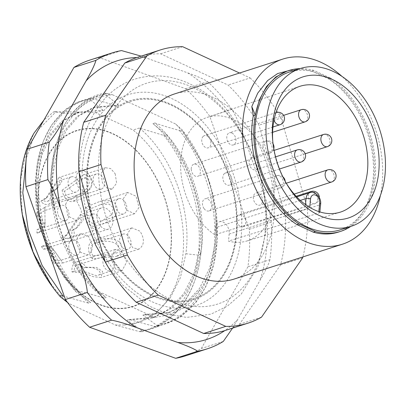 <?xml version="1.0" encoding="UTF-8"?>
<svg xmlns="http://www.w3.org/2000/svg" width="405" height="405" viewBox="0 0 405 405"><rect width="100%" height="100%" fill="white"/><g stroke="black" fill="none" stroke-linecap="round" stroke-linejoin="round"><path stroke-width="0.3" stroke-dasharray="2.02 1.52" d="M75.036 196.131A7.968 5.462 -107.8 0 1 72.535 198.384A7.968 5.462 -107.8 0 1 69.376 198.106A7.968 5.462 -107.8 0 1 64.577 191.287L62.152 190.168A11.158 7.649 72.2 0 0 63.737 195.418A11.158 7.649 72.2 0 0 73.513 201.422A11.158 7.649 72.2 0 0 77.461 197.255L75.036 196.131C90.933 190.132 91.054 178.914 86.822 178.337L82.893 178.306L64.577 191.287M98.096 188.862A7.968 5.462 72.2 0 0 101.255 189.14A7.968 5.462 72.2 0 0 104.485 182.058A7.968 5.462 72.2 0 0 99.529 174.246A7.968 5.462 72.2 0 0 96.37 173.968A7.968 5.462 72.2 0 0 93.135 181.05A7.968 5.462 72.2 0 0 98.096 188.862M77.461 197.255C86.584 194.339 93.489 185.257 92.411 181.04L89.611 175.36L83.501 174.763L62.152 190.168M115.167 173.715L116.645 183.136L112.251 188.948L106.955 188.087L102.475 182.949L100.997 173.527L105.391 167.716L110.686 168.576L115.167 173.715M171.183 242.479A92.153 63.185 72.2 0 0 110.56 132.946A92.153 63.185 72.2 0 0 38.895 188.016A92.153 63.185 72.2 0 0 38.45 194.597A92.153 63.185 72.2 0 0 99.078 304.135A92.153 63.185 72.2 0 0 170.743 249.065A92.153 63.185 72.2 0 0 171.183 242.479M65.57 204.348L67.493 200.627L69.852 199.113L76.894 201.326L81.177 209.957C81.658 213.729 80.954 216.69 79.056 218.837L76.702 220.35L67.994 216.189L65.57 204.348M96.886 215.607A11.158 7.649 -107.8 0 1 101.503 207.886A11.158 7.649 -107.8 0 1 105.928 208.276A11.158 7.649 -107.8 0 1 112.96 221.403A11.158 7.649 -107.8 0 1 108.343 229.129A11.158 7.649 -107.8 0 1 103.923 228.734A11.158 7.649 -107.8 0 1 96.886 215.607M131.407 228.091L131.984 227.868L140.014 231.199C144.691 238.854 144.479 244.752 139.381 248.893L138.799 249.115L132.81 247.779L128.263 241.269L127.681 233.209L131.407 228.091M84.23 170.733L89.08 174.768L91.702 181.516L90.983 188.128L87.232 191.813L83.364 191.656L78.509 187.621L75.892 180.873L76.611 174.261L80.362 170.576L84.23 170.733M139.016 207.517L134.556 213.734L126.193 209.998L123.252 198.708L127.712 192.491L136.075 196.228L139.016 207.517M116.002 269.376L110.626 258.299L115.253 249.505L121.308 250.892L126.684 261.969L122.062 270.758L116.002 269.376M76.459 242.701L77.547 236.89L81.081 233.695L88.573 236.363L92.527 245.931L91.439 251.743L87.91 254.937L80.418 252.269L76.459 242.701M116.625 256.218C121.991 253.611 123.505 249.779 121.181 244.716C119.809 239.628 107.781 236.353 96.466 240.297A11.158 7.649 72.2 0 0 93.241 240.342A11.158 7.649 72.2 0 0 92.659 240.565A11.158 7.649 72.2 0 0 92.431 258.734L115.633 256.578L116.625 256.218M92.431 258.734L93.069 255.813L113.228 254.001L118.219 249.44C120.295 245.172 111.998 237.791 95.828 243.213L96.466 240.297M93.069 255.813A7.968 5.462 -107.8 0 1 91.115 247.328A7.968 5.462 -107.8 0 1 94.218 243.375A7.968 5.462 -107.8 0 1 95.828 243.213M119.829 238.084A7.968 5.462 72.2 0 0 121.682 246.422A7.968 5.462 72.2 0 0 127.818 249.303A7.968 5.462 72.2 0 0 130.926 245.349A7.968 5.462 72.2 0 0 129.073 237.006A7.968 5.462 72.2 0 0 122.933 234.131A7.968 5.462 72.2 0 0 119.829 238.084M65.149 241.218A11.158 7.649 72.2 0 0 69.574 241.608A11.158 7.649 72.2 0 0 73.649 229.362L77.644 227.195L83.192 220.102L83.121 215.617L80.281 214.716L65.225 236.221L61.464 238.221A11.158 7.649 72.2 0 0 65.149 241.218M73.649 229.362L71.72 230.764A7.968 5.462 -107.8 0 1 69.675 238.024A7.968 5.462 -107.8 0 1 68.597 238.575A7.968 5.462 -107.8 0 1 63.393 236.819L61.464 238.221M71.72 230.764L75.765 228.557L81.516 220.198L79.603 218.285L78.641 218.801L67.098 234.859L63.393 236.819M91.343 214.711A7.968 5.462 72.2 0 0 89.971 224.243A7.968 5.462 72.2 0 0 97.311 229.331A7.968 5.462 72.2 0 0 98.395 228.774A7.968 5.462 72.2 0 0 99.772 219.242A7.968 5.462 72.2 0 0 92.426 214.154A7.968 5.462 72.2 0 0 91.343 214.711M40.318 231.311A11.158 7.649 72.2 0 0 36.723 212.635L44.864 207.238L45.066 225.458L43.659 229.868L36.951 233.042A11.158 7.649 72.2 0 0 37.969 232.824A11.158 7.649 72.2 0 0 40.318 231.311M36.723 212.635L36.759 215.865A7.968 5.462 -107.8 0 1 40.292 223.798A7.968 5.462 -107.8 0 1 36.992 229.787A7.968 5.462 -107.8 0 1 36.916 229.812L36.951 233.042M36.759 215.865L44.671 210.57L44.909 211.106L45.026 221.591L43.998 226.39L36.916 229.812M57.52 211.359A7.968 5.462 72.2 0 0 65.711 220.543A7.968 5.462 72.2 0 0 69.012 214.554A7.968 5.462 72.2 0 0 60.826 205.37A7.968 5.462 72.2 0 0 57.52 211.359M22.265 214.372L20.508 180.422L26.441 149.89C8.885 198.536 30.593 270.884 68.992 303.548L115.395 325.038L139.254 331.558L141.73 331.791L141.79 330.743L127.291 320.127L129.276 319.489L154.831 326.546L157.312 326.779L157.363 325.731L142.869 315.115L144.848 314.477L154.386 317.343C176.013 314.898 191.201 305.765 199.954 289.94A109.193 74.869 -107.8 0 0 215.516 216.103C210.089 169.71 196.521 154.037 190.183 142.423C183.171 132.511 178.301 126.355 175.573 123.96L112.458 94.735C98.683 95.666 86.543 101.179 76.049 111.279L63.286 128.704L53.85 156.3L51.653 186.437L54.791 211.769C70.708 271.441 88.897 280.635 95.57 290.107L106.171 297.513L104.191 298.146C96.643 295.746 88.123 293.392 78.636 291.089C75.953 290.557 75.107 290.83 76.099 291.909L90.599 302.525L88.614 303.163L64.304 296.409M129.276 319.489L154.325 317.312L171.644 308.124L185.804 292.947L195.944 272.737L201.477 248.741C207.562 203.852 186.933 149.146 154.923 123.004L152.938 123.641L166.328 134.617C167.209 135.731 166.364 136.004 163.792 135.432L139.35 128.015C171.396 154.325 192.016 208.838 185.9 253.753L180.367 277.749L170.227 297.958L156.067 313.136L138.753 322.319L123.97 324.952L115.395 325.038M123.965 324.952A109.193 74.869 72.2 0 0 138.272 322.481A109.193 74.869 72.2 0 0 182.928 254.715A109.193 74.869 72.2 0 0 133.078 130.035L95.6 112.681A109.193 74.869 72.2 0 0 72.961 114.114L53.592 111.876L43.902 120.082M26.441 149.89L34.101 133.027M89.814 98.228L77.203 102.252L65.752 109.294L51.273 125.423L43.249 141.254L37.447 163.109L35.802 187.358L38.445 212.868L45.097 238.003L56.047 262.921L76.099 291.909C51.931 264.85 36.455 224.446 35.827 187.824C34.303 141.36 57.211 104.039 89.687 99.301L89.814 98.228L92.218 98.486C59.743 103.224 36.84 140.545 38.359 187.009C38.986 223.631 54.462 264.035 78.636 291.089M67.584 302.54L68.992 303.548M95.57 290.107L154.386 317.343M185.247 355.924A155.419 106.566 72.2 0 0 201.295 348.528L247.931 266.779A155.419 106.566 72.2 0 0 249.313 229.265L209.846 116.458A155.419 106.566 72.2 0 0 185.637 88.72L99.534 57.657A155.419 106.566 72.2 0 0 89.986 60.036M104.191 298.146C69.984 272.712 47.152 218.71 51.05 174.53L55.333 150.938L64.228 131.129L77.137 116.356L93.206 107.563L116.66 105.902L118.645 105.259L95.19 106.93L79.117 115.719L66.207 130.491L57.313 150.301L53.03 173.892C49.137 218.077 71.963 272.074 106.171 297.513M118.645 105.259L105.265 94.294C65.625 99.554 41.796 154.072 54.791 211.769M92.218 98.486L116.66 105.902M95.6 112.681L103.072 110.276L79.613 111.942L63.544 120.73L50.635 135.503L41.735 155.317L37.457 178.904C33.559 223.089 56.391 277.086 90.599 302.525M103.072 110.276L89.687 99.301M72.961 114.114L79.188 112.109L56.087 111.633L38.521 129.514M41.31 230.688L36.045 204.793L35.473 179.542L39.756 155.95L48.656 136.141L61.565 121.368L77.633 112.58L79.188 112.109M88.614 303.163L64.618 278.286L46.656 245.967M33.109 139.006L26.254 158.36M56.087 111.633L53.592 111.876M60.527 296.921L52.503 286.973M105.265 94.294L105.396 93.216L112.458 94.735M139.35 128.015L133.078 130.035M163.792 135.432C189.358 166.536 203.416 214.726 198.232 255.125L200.764 254.31C205.963 213.916 191.869 165.706 166.328 134.617L166.506 134.814C191.985 166.025 205.958 214.032 200.774 254.441L200.764 254.31C196.222 295.022 172.651 325.762 141.79 330.743M154.923 123.004C161.965 125.494 170.115 127.965 179.364 130.42C181.946 130.977 182.792 130.704 181.896 129.6L175.573 123.96M157.312 326.779L179.962 317.358L196.405 301.791L205.836 286.522L213.713 264.222L217.141 240.423L216.462 215.283L211.445 188.603L202.991 164.653L181.896 129.6C205.507 158.421 219.5 201.872 217.131 240.281C215.075 285.16 190.578 320.487 157.363 325.731M107.796 93.479C95.575 95.57 84.994 101.503 76.049 111.279M185.9 253.753L198.232 255.125C193.696 295.832 170.105 326.587 139.254 331.558M152.938 123.641C184.953 149.789 205.578 204.495 199.493 249.379L193.929 273.471L183.804 293.61L169.71 308.726L152.346 317.95L127.291 320.127M179.364 130.42C202.976 159.236 216.964 202.687 214.599 241.096C212.544 285.976 188.041 321.307 154.831 326.546M215.516 216.103C216.331 225.798 216.179 235.214 215.07 244.367L209.542 268.358L199.397 288.573L185.237 303.745L167.918 312.938L142.869 315.115M144.848 314.477L169.903 312.301L186.31 303.801L199.954 289.94M249.313 229.265L271.294 222.188A155.419 106.566 -107.8 0 1 271.532 241.284A155.419 106.566 -107.8 0 1 269.912 259.706L247.931 266.779M269.912 259.706C268.844 263.858 265.594 270.661 260.162 280.113L237.664 319.55A146.337 100.334 -107.8 0 1 224.745 330.632M271.294 222.188C270.636 215.237 268.004 205.259 263.402 192.248A146.337 100.334 -107.8 0 1 260.162 280.113M209.846 116.458L231.827 109.38C235.675 115.309 239.851 124.791 244.362 137.832L263.402 192.248M231.827 109.38A155.419 106.566 72.2 0 0 207.618 81.643C204.297 79.355 197.645 76.429 187.652 72.854L141.158 56.123M241.258 235.745A110.757 75.943 -107.8 0 1 152.817 302.089A110.757 75.943 -107.8 0 1 82.574 164.567A110.757 75.943 -107.8 0 1 171.016 98.223A110.757 75.943 -107.8 0 1 241.258 235.745M265.224 230.926A116.002 79.537 -107.8 0 1 172.601 300.409A116.002 79.537 -107.8 0 1 99.033 156.376A116.002 79.537 -107.8 0 1 191.656 86.893A116.002 79.537 -107.8 0 1 265.224 230.926M226.096 330.212A143.466 98.364 72.2 0 0 239.446 324.258L280.523 265.002A143.466 98.364 72.2 0 0 285.363 215.657L258.967 125.165A143.466 98.364 72.2 0 0 228.04 85.05L160.577 53.809A143.466 98.364 72.2 0 0 138.161 57.09M160.577 53.809L182.665 46.696M239.517 73.022L250.133 77.937L228.04 85.05M250.133 77.937A143.466 98.364 -107.8 0 1 281.06 118.052L258.967 125.165M281.06 118.052L307.451 208.545L285.363 215.657M307.451 208.545A143.466 98.364 -107.8 0 1 302.864 256.932M280.523 265.002L302.616 257.894M261.539 317.145L239.446 324.258M234.019 279.096A97.235 66.673 72.2 0 0 274.251 211.8A97.235 66.673 72.2 0 0 174.418 93.98M380.351 195.625A97.235 66.673 -107.8 0 0 382.644 176.904A97.235 66.673 72.2 0 0 341.967 76.398M338.504 232.06A84.483 57.925 72.2 0 0 373.294 162.602A84.483 57.925 72.2 0 0 328.42 78.752L330.48 78.089L313.916 70.419A84.483 57.925 -107.8 0 0 299.933 68.642M294.268 69.215L299.219 69.285A84.483 57.925 72.2 0 1 311.85 71.083L328.42 78.752M287.104 71.098L299.219 69.285M311.85 71.083L313.916 70.419M330.48 78.089A84.483 57.925 -107.8 0 1 375.116 178.964A84.483 57.925 -107.8 0 1 350.735 226.451M340.073 229.883A82.893 56.837 72.2 0 0 373.704 156.203A82.893 56.837 72.2 0 0 322.122 74.986A82.893 56.837 72.2 0 0 289.271 72.075M272.798 141.542A66.086 45.309 72.2 0 0 272.904 142.783A66.086 45.309 72.2 0 0 285.53 182.002A66.086 45.309 72.2 0 0 286.168 183.07M309.977 192.623A9.563 6.556 -107.8 0 1 316.958 195.575A9.563 6.556 -107.8 0 1 319.748 204.895L318.953 213L228.486 241.102A64.916 44.509 -107.8 0 0 246.959 240.97A64.916 44.509 -107.8 0 0 269.781 165.432A64.916 44.509 -107.8 0 0 207.173 117.394A64.916 44.509 -107.8 0 0 180.787 170.581A64.916 44.509 -107.8 0 0 214.802 234.768L305.269 206.666L309.724 207.39M318.953 213L319.834 212.377L318.846 211.612M214.802 234.768L215.49 227.716A9.563 6.556 72.2 0 1 219.404 221.783L296.708 196.896M219.404 221.783A9.563 6.556 72.2 0 1 226.39 224.734A9.563 6.556 72.2 0 1 229.174 234.055L228.486 241.102M191.216 169.006A6.379 4.374 -107.8 0 1 193.858 164.212A6.379 4.374 -107.8 0 1 200.409 171.563A6.379 4.374 -107.8 0 1 197.767 176.352A6.379 4.374 -107.8 0 1 191.216 169.006M204.024 208.56A6.379 4.374 -107.8 0 1 205.077 198.799A6.379 4.374 -107.8 0 1 210.038 201.174A6.379 4.374 -107.8 0 1 208.985 210.934A6.379 4.374 -107.8 0 1 204.024 208.56M231.928 133.037A6.379 4.374 -107.8 0 1 235.897 139.285A6.379 4.374 -107.8 0 1 233.31 144.95A6.379 4.374 -107.8 0 1 230.784 144.727A6.379 4.374 -107.8 0 1 226.815 138.48A6.379 4.374 -107.8 0 1 229.402 132.81A6.379 4.374 -107.8 0 1 231.928 133.037M257.489 161.423A6.379 4.374 -107.8 0 1 255.621 169.735A6.379 4.374 -107.8 0 1 249.85 165.903A6.379 4.374 -107.8 0 1 251.713 157.596A6.379 4.374 -107.8 0 1 257.489 161.423M243.192 226.739A6.379 4.374 -107.8 0 1 243.142 226.754A6.379 4.374 -107.8 0 1 237.041 222.061A6.379 4.374 -107.8 0 1 239.188 214.63A6.379 4.374 -107.8 0 1 239.239 214.615A6.379 4.374 -107.8 0 1 245.339 219.307A6.379 4.374 -107.8 0 1 243.192 226.739M262.359 201.948A6.379 4.374 -107.8 0 1 259.878 205.112A6.379 4.374 -107.8 0 1 254.968 202.809A6.379 4.374 -107.8 0 1 253.484 196.136A6.379 4.374 -107.8 0 1 255.97 192.972A6.379 4.374 -107.8 0 1 260.876 195.276A6.379 4.374 -107.8 0 1 262.359 201.948M224.593 173.441A6.379 4.374 -107.8 0 1 225.458 173.001A6.379 4.374 -107.8 0 1 231.336 177.066A6.379 4.374 -107.8 0 1 230.237 184.695A6.379 4.374 -107.8 0 1 229.367 185.141A6.379 4.374 -107.8 0 1 223.494 181.07A6.379 4.374 -107.8 0 1 224.593 173.441M203.264 136.318A6.379 4.374 -107.8 0 1 204.378 135.675A6.379 4.374 -107.8 0 1 210.165 139.538A6.379 4.374 -107.8 0 1 209.4 147.172A6.379 4.374 -107.8 0 1 208.286 147.815A6.379 4.374 -107.8 0 1 202.5 143.952A6.379 4.374 -107.8 0 1 203.264 136.318M232.597 328.121L237.664 319.55M223.276 341.45L201.295 348.528M121.515 50.584L99.534 57.657M207.618 81.643L185.637 88.72M82.569 263.366A11.158 7.649 72.2 0 0 76.51 261.979A11.158 7.649 72.2 0 0 71.989 271.958L84.053 273.036L93.251 276.701L101.017 277.536L102.597 271.38L96.476 267.411L85.87 267.219A11.158 7.649 72.2 0 0 82.569 263.366M71.989 271.958L74.186 271.208A7.968 5.462 -107.8 0 1 77.421 265.037A7.968 5.462 -107.8 0 1 77.487 265.017A7.968 5.462 -107.8 0 1 83.673 267.968L85.87 267.219M74.186 271.208C87.343 269.654 95.236 277.597 98.445 275.015C102.607 275.076 99.989 265.346 83.673 267.968M111.086 270.945A7.968 5.462 72.2 0 0 111.152 270.925A7.968 5.462 72.2 0 0 113.835 261.635A7.968 5.462 72.2 0 0 106.201 255.768A7.968 5.462 72.2 0 0 106.14 255.788A7.968 5.462 72.2 0 0 103.457 265.078A7.968 5.462 72.2 0 0 111.086 270.945L98.445 275.015M53.794 258.405A11.158 7.649 72.2 0 0 42.348 246.164A11.158 7.649 72.2 0 0 41.431 246.559L48.737 245.207L52.432 247.966L62.831 262.916L53.101 263.336A11.158 7.649 72.2 0 0 53.794 258.405M41.431 246.559L43.279 249.212A7.968 5.462 -107.8 0 1 43.325 249.196A7.968 5.462 -107.8 0 1 49.526 252.168A7.968 5.462 -107.8 0 1 51.253 260.678L53.101 263.336M43.279 249.212L51.03 247.845L54.65 251.156L60.613 259.726L60.74 260.339L51.253 260.678M70.723 252.153A7.968 5.462 72.2 0 0 76.93 255.125A7.968 5.462 72.2 0 0 78.246 242.924A7.968 5.462 72.2 0 0 72.044 239.952A7.968 5.462 72.2 0 0 70.723 252.153M44.626 204.125A11.158 7.649 72.2 0 0 48.489 204.282A11.158 7.649 72.2 0 0 52.341 191.287L57.515 188.153L61.783 181.769L61.479 178.058L59.105 177.42L45.684 198.607L40.849 201.442A11.158 7.649 72.2 0 0 44.626 204.125M52.341 191.287L50.524 192.896A7.968 5.462 -107.8 0 1 48.904 200.45A7.968 5.462 -107.8 0 1 47.512 201.25A7.968 5.462 -107.8 0 1 42.667 199.837L40.849 201.442M50.524 192.896L55.768 189.697L60.056 182.554L58.436 180.984L57.247 181.718L47.431 197.063L42.667 199.837M69.954 177.628A7.968 5.462 72.2 0 0 68.997 187.176A7.968 5.462 72.2 0 0 76.231 192.005A7.968 5.462 72.2 0 0 77.618 191.206A7.968 5.462 72.2 0 0 78.58 181.658A7.968 5.462 72.2 0 0 71.346 176.828A7.968 5.462 72.2 0 0 69.954 177.628M84.513 211.182A11.158 7.649 72.2 0 0 94.8 226.425L101.761 224.289L111.324 220.006L116.265 214.842L117.485 208.535L114.853 203.168L109.061 200.328L99.954 201.427L86.209 206.97A11.158 7.649 72.2 0 0 84.513 211.182M94.8 226.425L93.439 223.342A7.968 5.462 -107.8 0 1 87.632 218.381A7.968 5.462 -107.8 0 1 87.571 210.048L86.209 206.97M93.439 223.342L101.751 220.943L112.403 214.255L113.192 207.623L109.092 204.09L100.379 204.641L87.571 210.048M125.899 203.533A7.968 5.462 72.2 0 0 118.68 198.749A7.968 5.462 72.2 0 0 116.351 209.137A7.968 5.462 72.2 0 0 123.566 213.921A7.968 5.462 72.2 0 0 125.899 203.533M236.044 234.48A103.614 71.042 -107.8 0 1 193.671 298.784A103.614 71.042 -107.8 0 1 117.997 266.809A103.614 71.042 -107.8 0 1 87.789 165.832A103.614 71.042 -107.8 0 1 130.162 101.528A103.614 71.042 -107.8 0 1 205.836 133.508A103.614 71.042 -107.8 0 1 236.044 234.48M236.176 234.439A103.614 71.042 -107.8 0 1 193.803 298.743A103.614 71.042 -107.8 0 1 118.457 267.173A103.614 71.042 -107.8 0 1 87.824 166.819A103.614 71.042 -107.8 0 1 87.92 165.792A103.614 71.042 -107.8 0 1 130.294 101.488A103.614 71.042 -107.8 0 1 205.639 133.058A103.614 71.042 -107.8 0 1 236.272 233.407A103.614 71.042 -107.8 0 1 236.176 234.439M236.728 233.715A104.439 71.609 -107.8 0 1 153.338 296.273A104.439 71.609 -107.8 0 1 87.105 166.597A104.439 71.609 -107.8 0 1 170.495 104.039A104.439 71.609 -107.8 0 1 236.728 233.715M38.774 186.882A92.456 63.393 72.2 0 0 38.667 187.915A92.456 63.393 -107.8 0 0 96.096 303.117A92.456 63.393 -107.8 0 0 170.849 250.199A92.456 63.393 72.2 0 0 170.956 249.171A92.456 63.393 -107.8 0 0 113.527 133.969A92.456 63.393 -107.8 0 0 38.774 186.882M200.764 254.31L199.493 249.379M136.824 57.535A146.337 100.334 -107.8 0 1 146.119 57.874M187.652 72.854A146.337 100.334 -107.8 0 1 244.362 137.832M305.471 204.591L305.269 206.666M300.323 200.409L215.49 227.716M229.174 234.055L319.748 204.895A3.189 1.24 -174.4 0 0 320.638 204.15M273.998 120.072A6.379 4.374 -107.8 0 1 275.061 113.203A6.379 4.374 -107.8 0 1 275.982 112.63M276.175 112.56A6.379 4.374 -107.8 0 1 281.961 116.422A6.379 4.374 -107.8 0 1 281.192 124.062A6.379 4.374 -107.8 0 1 280.083 124.699M263.007 145.891A6.379 4.374 -107.8 0 1 265.65 141.102A6.379 4.374 -107.8 0 1 272.2 148.448A6.379 4.374 -107.8 0 1 269.558 153.237A6.379 4.374 -107.8 0 1 263.007 145.891M275.815 185.444A6.379 4.374 -107.8 0 1 276.868 175.684A6.379 4.374 -107.8 0 1 281.834 178.063A6.379 4.374 -107.8 0 1 280.776 187.824A6.379 4.374 -107.8 0 1 275.815 185.444M301.199 109.699A6.379 4.374 -107.8 0 1 303.725 109.922A6.379 4.374 -107.8 0 1 307.689 116.169A6.379 4.374 -107.8 0 1 305.102 121.839M323.509 134.48A6.379 4.374 -107.8 0 1 329.28 138.307A6.379 4.374 -107.8 0 1 327.417 146.62M311.03 191.499A6.379 4.374 -107.8 0 1 317.135 196.192A6.379 4.374 -107.8 0 1 314.989 203.624A6.379 4.374 -107.8 0 1 314.938 203.639A6.379 4.374 -107.8 0 1 309.42 200.338A6.379 4.374 -107.8 0 1 309.309 192.841M327.761 169.862A6.379 4.374 -107.8 0 1 332.672 172.165A6.379 4.374 -107.8 0 1 334.155 178.833A6.379 4.374 -107.8 0 1 331.67 181.997M297.255 149.885A6.379 4.374 -107.8 0 1 303.127 153.956A6.379 4.374 -107.8 0 1 302.029 161.585A6.379 4.374 -107.8 0 1 301.163 162.025M101.255 189.14L72.535 198.384M112.241 188.953L73.513 201.422M131.974 227.868L93.241 240.342M138.799 249.115L115.633 256.578M127.818 249.303L113.228 254.001M122.933 234.131L94.218 243.375M108.343 229.129L69.574 241.608M101.503 207.886L80.281 214.716M77.644 227.195L75.765 228.557M67.098 234.859L65.225 236.226M97.311 229.331L68.597 238.575M92.426 214.154L79.603 218.285M69.852 199.113L44.818 207.173M76.702 220.35L37.969 232.824M44.864 207.238L44.909 211.106M45.026 221.591L45.066 225.458M65.711 220.543L36.992 229.787M60.826 205.37L44.671 210.57M95.19 106.925L93.206 107.568M79.618 111.942L77.633 112.58M105.396 93.216C68.739 97.656 41.553 151.5 54.169 208.676M138.753 322.324L138.272 322.481M141.73 331.791L153.125 328.394C160.831 325.22 167.807 320.568 174.054 314.432C188.684 299.705 197.594 279.708 200.774 254.441M154.325 317.312L152.346 317.95M169.903 312.301L167.918 312.938M79.223 172.763L79.79 160.679C82.043 135.883 90.173 115.435 104.171 99.336C112.706 89.834 122.796 83.126 134.445 79.218C155.004 72.92 175.613 75.598 196.278 87.257C240.616 111.517 271.385 177.223 265.695 232.662L257.914 266.596L241.314 294.005L227.347 306.165L211.04 314.123L186.563 317.424L167.619 314.098L149.207 306.089L122.786 285.14L107.978 266.723M285.53 182.002L286.831 184.214M272.904 142.783L272.671 140.226M246.959 240.97L340.094 212.215M207.173 117.394L299.589 86.412M319.834 212.377L319.874 211.947M275.982 112.62L204.378 135.675M272.95 126.998L208.286 147.815M273.066 143.881A6.379 6.379 0 0 0 265.65 141.102L193.858 164.212M273.795 148.696A6.379 6.379 0 0 1 269.558 153.237L197.767 176.352M282.882 176.833A6.379 6.379 0 0 0 276.868 175.684L205.077 198.799M285.186 181.313A6.379 6.379 0 0 1 280.776 187.824L208.985 210.934M272.595 132.303L233.31 144.95M283.601 115.364L229.402 132.81M305.198 153.773L255.621 169.735M274.109 150.387L251.713 157.596M319.363 197.61A6.379 6.379 0 0 1 314.938 203.639L243.142 226.754M296.141 196.293L239.239 214.615M294.151 194.081L259.878 205.112M286.259 183.222L255.97 192.972M275.567 156.872L225.458 173.001M279.475 169.006L229.367 185.141M115.243 249.51L76.51 261.979M122.072 270.758L101.017 277.536M106.201 255.768L77.487 265.017M81.071 233.695L42.348 246.164M87.915 254.937L62.831 263.012M52.432 247.966L54.65 251.156M60.613 259.726L62.831 262.916M76.93 255.125L60.74 260.339M72.044 239.952L43.325 249.196M87.222 191.813L48.489 204.282M80.372 170.576L59.105 177.42M57.515 188.153L55.768 189.697M47.431 197.063L45.684 198.607M76.231 192.005L47.512 201.25M71.346 176.828L58.436 180.984M105.401 167.71L83.501 174.763M96.37 173.968L82.893 178.306M134.551 213.734L101.761 224.289M127.717 192.491L99.954 201.427M118.68 198.749L100.379 204.641M123.566 213.921L101.751 220.943"/><path stroke-width="0.61" d="M64.304 296.409L63.058 296.106C60.38 295.574 59.54 295.842 60.527 296.921L60.31 296.708C42.12 275.547 29.909 250.624 23.677 221.935C19.516 201.877 19.096 182.898 22.427 165.007C24.7 152.938 28.588 142.276 34.091 133.022L43.902 120.082M60.527 296.921L67.584 302.54M141.158 56.123L121.515 50.584A155.419 106.566 72.2 0 0 111.967 52.959L89.986 60.036A155.419 106.566 72.2 0 0 73.938 67.432L27.302 149.182A155.419 106.566 72.2 0 0 25.92 186.695L65.387 299.503A155.419 106.566 72.2 0 0 89.596 327.24L175.699 358.303A155.419 106.566 72.2 0 0 185.247 355.924L207.228 348.847A155.419 106.566 72.2 0 0 210.904 347.556A155.419 106.566 72.2 0 0 223.276 341.45L232.597 328.121M46.656 245.967L41.31 230.688M38.521 129.514L33.109 139.006M26.254 158.36L22.801 192.795L28.269 229.792L42.135 265.462L63.058 296.106M52.503 286.973L33.205 252.639L22.265 214.372M136.181 327.458A146.337 100.334 -107.8 0 1 79.471 262.486C84.078 275.496 86.71 285.474 87.369 292.425A155.419 106.566 72.2 0 0 111.578 320.168C118.088 321.423 126.289 323.853 136.181 327.458L177.719 342.443C187.707 346.012 194.365 348.938 197.68 351.226A155.419 106.566 72.2 0 0 207.228 348.847M79.471 262.486L60.431 208.064A146.337 100.334 -107.8 0 1 63.671 120.199L86.169 80.767A146.337 100.334 -107.8 0 1 113.608 62.081A146.337 100.334 -107.8 0 1 136.824 57.535M302.864 256.932A143.466 98.364 -107.8 0 1 302.616 257.894L261.539 317.145A143.466 98.364 -107.8 0 1 248.184 323.099A143.466 98.364 -107.8 0 1 225.772 326.379L158.304 295.139L136.217 302.251A143.466 98.364 72.2 0 1 105.29 262.136L78.894 171.644A143.466 98.364 72.2 0 1 83.734 122.295L124.811 63.043A143.466 98.364 72.2 0 1 138.161 57.09L160.253 49.977A143.466 98.364 -107.8 0 1 182.665 46.696L239.517 73.022M136.217 302.251L203.68 333.492A143.466 98.364 72.2 0 0 226.096 330.212L248.184 323.099M105.29 262.136L127.378 255.023L100.987 164.531L78.894 171.644M100.987 164.531A143.466 98.364 -107.8 0 1 105.826 115.187L83.734 122.295M105.826 115.187L146.899 55.931L124.811 63.043M146.899 55.931A143.466 98.364 -107.8 0 1 160.253 49.977M203.68 333.492L225.772 326.379M158.304 295.139A143.466 98.364 -107.8 0 1 127.378 255.023M282.811 59.084L174.418 93.98A97.235 66.673 72.2 0 0 134.192 161.276A97.235 66.673 72.2 0 0 234.019 279.096L342.412 244.2A97.235 66.673 -107.8 0 1 242.58 126.38A97.235 66.673 72.2 0 1 282.811 59.084A97.235 66.673 72.2 0 1 341.967 76.398M380.351 195.625A97.235 66.673 -107.8 0 1 342.412 244.2M350.735 226.451A84.483 57.925 -107.8 0 1 340.565 231.397L338.504 232.06A84.483 57.925 72.2 0 1 313.374 232.202L296.804 224.532A84.483 57.925 72.2 0 1 253.297 115.714L251.799 106.586L257.732 93.135L267.659 80.544L277.638 73.553L294.268 69.215M313.374 232.202L315.434 231.538L298.87 223.869L296.804 224.532M251.799 106.586L255.266 115.081L259.473 99.544L266.45 86.624L275.825 76.975L287.104 71.098L288.78 70.556A84.483 57.925 -107.8 0 1 299.933 68.642M255.266 115.081L253.297 115.714M298.87 223.869A84.483 57.925 -107.8 0 1 254.234 122.993A84.483 57.925 -107.8 0 1 288.78 70.556M340.565 231.397A84.483 57.925 -107.8 0 1 315.434 231.538M300.318 68.521L289.271 72.075A82.893 56.837 72.2 0 0 255.641 145.749A82.893 56.837 72.2 0 0 307.223 226.972A82.893 56.837 72.2 0 0 340.073 229.883L351.12 226.324A82.893 56.837 -107.8 0 1 318.269 223.413A82.893 56.837 -107.8 0 1 266.687 142.195A82.893 56.837 -107.8 0 1 300.318 68.521A82.893 56.837 -107.8 0 1 333.168 71.427A82.893 56.837 -107.8 0 1 384.75 152.65A82.893 56.837 -107.8 0 1 351.12 226.324M272.692 122.867A74.125 50.822 72.2 0 0 272.671 140.226A74.125 50.822 72.2 0 0 286.831 184.214A74.125 50.822 72.2 0 0 342.301 219.358A74.125 50.822 72.2 0 0 378.746 171.978A74.125 50.822 72.2 0 0 332.383 79.466A74.125 50.822 72.2 0 0 272.692 122.867M319.874 211.947L320.638 204.15A3.189 1.24 -174.4 0 0 319.677 203.128L318.846 211.612A66.086 45.309 72.2 0 0 340.094 212.215A66.086 45.309 72.2 0 0 367.472 171.092A66.086 45.309 72.2 0 0 348.047 106.495A66.086 45.309 72.2 0 0 299.589 86.412A66.086 45.309 72.2 0 0 272.919 127.307A66.086 45.309 72.2 0 0 272.798 141.542M286.168 183.07A66.086 45.309 72.2 0 0 309.724 207.39A66.086 45.309 -107.8 0 0 318.846 211.612M197.68 351.226L175.699 358.303M111.578 320.168L89.596 327.24M87.369 292.425L65.387 299.503M63.671 120.199C58.335 129.625 53.541 136.925 49.283 142.104A155.419 106.566 72.2 0 0 47.663 160.527A155.419 106.566 72.2 0 0 47.901 179.618C51.749 185.541 55.925 195.023 60.431 208.064M47.901 179.618L25.92 186.695M49.283 142.104L27.302 149.182M111.967 52.959A155.419 106.566 72.2 0 0 108.292 54.255A155.419 106.566 72.2 0 0 95.919 60.355C94.851 64.506 91.601 71.31 86.169 80.767M95.919 60.355L73.938 67.432M224.745 330.632A146.337 100.334 -107.8 0 1 210.225 338.236A146.337 100.334 -107.8 0 1 177.719 342.443M309.724 207.39L310.554 198.906A3.189 1.24 -174.4 0 0 306.064 198.561L305.471 204.591M320.638 204.15C321.61 196.678 313.956 190.39 309.977 192.623A9.563 6.556 -107.8 0 0 306.064 198.561L300.323 200.409M310.554 198.906A6.379 4.374 -107.8 0 1 310.594 198.582A6.379 4.374 -107.8 0 1 315.814 195.23A6.379 4.374 -107.8 0 1 319.677 203.128M272.95 126.998L280.083 124.699A6.379 4.374 -107.8 0 1 273.998 120.072M272.595 132.303L305.102 121.839A6.379 4.374 -107.8 0 1 302.575 121.611A6.379 4.374 -107.8 0 1 298.612 115.364A6.379 4.374 -107.8 0 1 301.199 109.699L283.601 115.364M305.198 153.773L327.417 146.62A6.379 4.374 -107.8 0 1 321.646 142.793A6.379 4.374 -107.8 0 1 323.509 134.48L274.109 150.387M309.309 192.841A6.379 4.374 -107.8 0 1 310.979 191.519A6.379 4.374 -107.8 0 1 311.03 191.499L296.141 196.293M294.151 194.081L331.67 181.997A6.379 4.374 -107.8 0 1 326.759 179.693A6.379 4.374 -107.8 0 1 325.281 173.026A6.379 4.374 -107.8 0 1 327.761 169.862L286.259 183.222M279.475 169.006L301.163 162.025A6.379 4.374 -107.8 0 1 295.291 157.96A6.379 4.374 -107.8 0 1 296.389 150.331A6.379 4.374 -107.8 0 1 297.255 149.885L275.567 156.872M107.978 266.723L95.701 245.253L86.594 221.783L81.02 197.286L79.223 172.763M296.708 196.896L309.977 192.623M280.083 124.699A6.379 6.379 0 0 0 283.667 115.476A6.379 6.379 0 0 0 276.175 112.56M273.795 148.696A6.379 6.379 0 0 0 273.066 143.881M285.186 181.313A6.379 6.379 0 0 0 282.882 176.833M305.102 121.839A6.379 6.379 0 0 0 305.831 109.983A6.379 6.379 0 0 0 301.199 109.699M327.417 146.62A6.379 6.379 0 0 0 331.295 137.973A6.379 6.379 0 0 0 323.509 134.48M319.363 197.61A6.379 6.379 0 0 0 311.03 191.499M331.67 181.997A6.379 6.379 0 0 0 334.003 171.209A6.379 6.379 0 0 0 327.761 169.862M301.163 162.025A6.379 6.379 0 0 0 304.894 153.07A6.379 6.379 0 0 0 297.255 149.885"/></g></svg>
